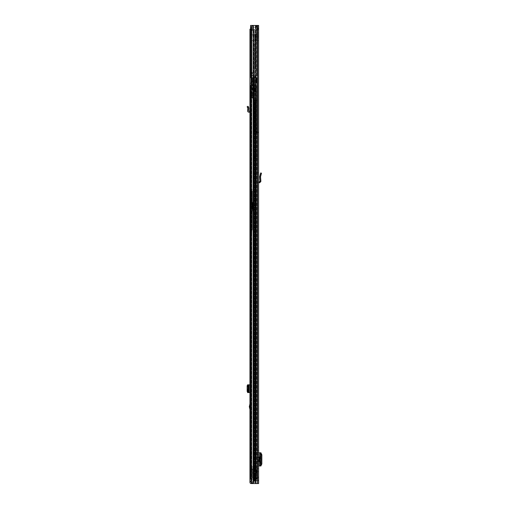 <?xml version="1.0" encoding="UTF-8"?>
<svg xmlns="http://www.w3.org/2000/svg" width="509" height="509" viewBox="0 0 509 509"><rect width="100%" height="100%" fill="white"/><g stroke="black" fill="none" stroke-linecap="round" stroke-linejoin="round"><path stroke-width="0.38" stroke-dasharray="2.54 1.91" d="M260.048 181.471L260.894 181.401L260.519 176.763L261.48 173.175L260.665 172.958L259.679 176.623L260.519 176.763L259.673 176.744L260.048 181.471L258.61 181.91L258.61 182.788L258.61 173.989L258.61 181.91L257.77 182.788L257.77 172.634L257.77 182.788L258.604 181.91M260.894 181.401L259.762 182.693L258.648 182.756L258.61 182.114M258.61 450.287L258.61 447.042L258.61 450.287L257.77 450.287L257.77 447.042L257.77 450.287L258.61 450.287M258.61 471.709L258.61 468.471L258.61 471.709L257.77 471.709L257.77 468.471L257.77 471.709L258.61 471.709M258.61 36.374L258.61 40.605L258.61 36.374L257.77 36.374L257.77 40.605L257.77 36.374L258.61 36.374M258.61 29.325L258.61 483.55L252.61 483.55L253.565 483.55L252.61 483.55L251.071 481.788L251.484 481.788L251.071 481.788L251.071 27.212L251.484 27.212L251.484 481.788L253.024 483.55L251.484 481.788L251.484 27.212L251.071 27.212L252.61 25.45L257.77 25.45L257.77 483.55L257.77 25.45L258.61 25.45L258.61 30.031L258.61 29.083L258.61 30.031L258.61 29.325L257.77 29.325L257.77 30.031L257.77 29.083L257.77 30.031L257.77 29.325L258.61 29.325M258.61 29.185L258.61 32.99L258.61 29.185L258.61 32.99L258.61 29.185L257.77 29.185L257.77 32.99L257.77 29.185L257.77 32.99L257.77 29.185L258.61 29.185M258.61 37.857L258.61 34.962L258.61 37.857L258.61 34.962L258.61 37.857L257.77 37.857L257.77 34.962L257.77 37.857L257.77 34.962L257.77 37.857L258.61 37.857M258.61 128.523L258.61 132.754L258.61 132.047L257.77 132.047L257.77 132.754L257.77 132.047L258.61 132.047L258.61 128.523A0.35 0.35 0 0 1 258.26 128.872A0.35 0.35 0 0 0 258.61 128.523M258.61 477.913L258.61 480.731L258.61 477.913L258.61 480.731L258.61 477.913L257.77 477.913L257.77 480.731L257.77 477.913L257.77 480.731L257.77 477.913L258.61 477.913L255.658 477.913L256.504 477.913L256.504 480.731L258.61 480.731L257.554 480.731L257.554 477.913L256.504 477.913L256.504 480.731L257.554 480.731L257.554 477.913L258.61 477.913M258.61 477.028L258.61 480.203L258.61 477.028L257.77 477.028L257.77 480.203L257.77 477.028M258.61 464.227L257.77 464.227L257.77 465.964L258.61 465.964L258.61 452.787L257.77 452.787L257.77 454.524L258.61 454.524L258.769 452.787L258.769 465.964L258.61 454.524M258.61 457.12L258.61 461.631L258.61 457.12L259.246 457.12M258.61 172.634L257.77 172.634L258.61 172.634L258.61 173.989L257.77 173.855L258.61 173.989M258.61 480.203L257.77 480.203M258.61 32.99L257.77 32.99L258.61 32.99M257.77 128.872L257.77 132.047L257.662 128.872A0.706 0.706 0 0 0 256.962 129.509L256.676 132.397L256.746 131.697L255.906 131.615L255.836 132.315L256.676 132.397L255.836 132.315L255.906 131.615L256.746 131.697L256.962 129.509A0.706 0.706 0 0 1 257.662 128.872L257.77 128.872M257.77 464.227L257.77 454.524M258.61 465.964L257.77 465.964L257.77 452.787L258.61 452.787M258.228 457.12L257.77 457.12L257.77 461.631L258.228 461.631L257.77 461.631L257.77 457.12L258.228 457.12L258.228 461.631M258.61 25.45L257.484 25.45L258.61 25.45M255.836 25.45L252.61 25.45L257.484 25.45L255.353 25.45L255.836 25.45L255.836 483.55M253.151 25.45L253.565 25.45L253.151 25.45L253.151 483.55M251.484 27.212L253.024 25.45L251.484 27.212M258.61 29.083A1.196 1.196 0 0 0 258.394 28.396A1.196 1.196 0 0 1 258.61 29.083M258.394 28.396L257.338 26.888L258.394 28.396L257.7 28.886L256.644 27.371A1.196 1.196 0 0 1 256.434 26.583L256.472 26.156L256.434 26.583A1.196 1.196 0 0 0 256.644 27.371L257.7 28.886L258.394 28.396M257.274 26.653A0.35 0.35 0 0 0 257.338 26.888A0.35 0.35 0 0 1 257.274 26.653L257.312 26.233L257.274 26.653L256.434 26.583L257.274 26.653M257.344 25.883L257.312 26.233L257.344 25.883L256.504 25.806L257.344 25.883M256.472 26.156L256.504 25.806L256.472 26.156L257.312 26.233L256.472 26.156M258.61 34.962L257.77 34.962L258.61 34.962M258.61 40.605L257.554 40.605L257.77 36.374L255.162 36.374L255.162 40.605L258.61 40.605M257.554 36.374L255.162 36.374L255.162 40.605L257.554 40.605L257.554 36.374M257.77 132.754L258.61 132.754L257.77 132.754M256.122 129.426L255.906 131.615L256.122 129.426A1.552 1.552 0 0 1 257.459 128.045A1.552 1.552 0 0 0 256.122 129.426M257.77 127.695A0.35 0.35 0 0 1 257.459 128.045A0.35 0.35 0 0 0 257.77 127.695M258.61 480.731L257.77 480.731L258.61 480.731M256.256 480.731L255.658 480.731L256.504 480.731L255.658 480.731L255.512 477.913L256.11 477.913L255.009 477.913L256.11 477.913L256.11 480.731L255.512 480.731L256.256 480.731L256.256 477.913L255.512 477.913L256.11 477.913L256.11 480.731L255.009 480.731L255.658 480.731L255.658 477.913L256.256 477.913L256.256 480.731M255.009 480.731L256.11 480.731L254.246 480.731L254.246 477.913L255.009 477.913L255.009 480.731L254.246 480.731L254.246 477.913L255.009 477.913L255.009 480.731L254.246 480.731L254.246 477.913L255.009 477.913L254.246 477.913L254.246 480.731L255.009 480.731L255.009 477.913L255.009 480.731M256.504 480.731L257.554 480.731L256.504 480.731L256.504 477.913L257.554 477.913L256.504 477.913L256.504 480.731M258.61 468.471L257.77 468.471L258.61 468.471M258.61 447.042L257.77 447.042L258.61 447.042M258.814 452.787L259.851 452.787M260.971 452.813L260.137 452.813L260.137 465.945L259.685 465.78L259.685 452.972L260.137 452.813L260.137 465.945L260.971 465.945L259.685 465.78L260.36 465.671L261.079 463.947L261.079 454.753L260.36 453.08L259.806 453.016L259.685 465.78L259.673 452.985L260.971 452.813M259.806 465.735L260.57 465.735L260.57 453.016L260.525 465.78L260.57 453.016L259.806 453.016M260.983 453.061L260.57 453.016M260.57 465.735L260.983 465.69M258.814 465.964L260.137 465.945L259.806 465.964L259.806 452.787M259.246 461.631L258.61 461.631M255.862 32.162L256.924 32.162L256.924 30.018L256.924 36.024L256.924 32.162L255.862 32.162L255.862 30.018L256.924 30.018L256.924 27.212L256.924 75.841L256.924 27.212L256.924 34.262L256.924 27.212L256.924 30.018L255.862 30.018L255.862 34.402L256.924 34.434L255.862 34.402L256.924 34.402L255.862 34.402L255.862 35.795L255.862 32.162M256.924 34.962L256.924 37.781L256.924 34.962L256.924 37.781L256.924 34.962L257.694 34.962L256.924 34.962L257.694 34.962L257.694 37.781L257.694 34.962L257.694 37.781L256.924 37.781L257.694 37.781L257.694 34.962L256.924 34.962M256.924 68.791L256.924 34.262L256.924 75.841L256.924 68.791L256.116 68.791L256.116 34.262L256.924 34.262L255.162 34.262L255.162 68.791L256.924 68.791L255.162 68.791L255.162 34.262L256.924 34.262L256.116 34.262L256.116 68.791L256.924 68.791M256.924 38.843L256.905 36.024M256.924 77.953L256.924 125.176L256.924 77.953L250.931 77.953L256.924 77.953L254.315 77.953L254.875 77.953L254.315 77.953L254.315 130.648L254.315 77.953L255.162 77.953L255.162 125.176L255.442 77.953L256.924 77.953L256.924 82.891L256.924 77.953L256.218 77.953L256.218 82.891L256.924 82.891L256.924 85.709L256.924 82.891L252.273 82.891L253.329 82.891L252.273 82.891L252.273 77.953L254.246 77.953L252.273 77.953L252.273 82.891L256.568 82.891L256.568 77.953L253.329 77.953L256.568 77.953L256.568 82.891L256.218 82.891L256.218 77.953L256.924 77.953M256.924 132.925L256.924 125.176L256.924 132.925L255.372 132.925L255.753 132.925L254.615 130.648L254.385 130.959L255.372 132.925L254.385 130.959L254.615 77.953L254.615 130.648L255.753 132.925L256.924 132.925M256.924 37.781L257.694 37.781L256.924 37.781M256.924 34.402L251.885 34.402L256.924 34.402M251.071 27.212L257.77 27.212L250.581 27.212L255.862 27.212L250.581 27.212L255.862 27.212L250.581 27.212L250.581 25.45L250.581 30.737L252.343 30.737L252.343 27.212L251.281 27.212L256.924 27.212L255.862 27.212L255.862 40.605L251.885 40.605L256.67 40.605L256.67 34.402L251.885 34.402L254.907 34.402L254.907 40.605L256.67 40.605L256.67 34.402L254.907 34.402L254.907 40.605L251.885 40.605L251.885 34.402L251.885 40.605L251.885 34.402L251.885 35.795L255.862 35.795L255.862 40.605L255.862 27.212L255.862 30.018L255.862 27.212L256.924 27.212L252.343 27.212L252.343 30.737L250.581 30.737L250.581 72.316L250.581 25.45L250.581 77.603L250.581 75.841L253.749 75.841L250.581 75.841L251.281 75.841L250.581 75.841L250.581 72.316L252.343 72.316L250.581 72.316L250.581 77.603A0.35 0.35 0 0 0 250.931 77.953A0.35 0.35 0 0 1 250.581 77.603L251.637 77.603L251.637 27.212L256.924 27.212L251.637 27.212L251.637 77.603L256.924 77.603L251.637 77.603L251.637 77.953L251.637 77.603L250.581 77.603L250.581 29.185M256.924 75.841L251.637 75.841L256.924 75.841L252.343 75.841L252.343 72.316L252.343 75.841L251.281 75.841L252.343 75.841L252.343 72.316L252.343 75.841L256.924 75.841M253.749 75.841L254.875 75.841L253.749 75.841L253.749 77.953L253.749 75.841M256.905 40.605L251.885 40.605L251.885 35.795L255.862 35.795L255.862 40.605L256.924 40.605M256.924 125.176L255.162 125.176L256.924 125.176M255.162 125.176L255.442 77.953L255.162 125.176M252.61 25.45L257.77 25.45L257.77 27.212L257.77 25.45L250.581 25.45L255.862 25.45L250.581 25.45L255.333 25.45L250.581 25.45L250.581 27.212M252.343 30.737L252.343 27.212L252.343 30.737L250.581 30.737L252.343 30.737M251.281 72.316L252.343 72.316L251.281 72.316L251.281 75.841L251.281 72.316M255.162 68.791L256.116 68.791L255.162 68.791L255.162 34.262L255.162 68.791M256.116 34.262L255.162 34.262L256.116 34.262M250.931 77.953A0.35 0.35 0 0 1 250.581 77.603A0.35 0.35 0 0 0 250.931 77.953M251.281 30.737L251.281 27.212L251.281 30.737M251.758 30.737L251.758 27.212L251.758 30.737M251.758 75.841L251.758 72.316L251.758 75.841M252.483 97.34L252.483 96.697L254.595 96.697L254.595 97.34L254.595 95.908L254.595 96.697L252.483 96.697L252.483 97.34L254.595 97.34L254.595 97.983L254.595 97.34L252.483 97.34L252.483 97.983L252.483 97.34M256.924 95.577L256.924 85.709L256.924 95.577L254.665 95.577L254.665 82.891L256.924 82.891L254.665 82.891L254.595 95.577L256.924 95.577M254.595 77.953L256.568 77.953L256.568 82.891L256.568 77.953L253.717 77.953L254.595 77.953L254.595 82.891L253.717 82.891L254.595 82.891L253.717 82.891L254.595 82.891L254.595 77.953M252.483 95.577L254.595 95.577L252.483 95.577L252.483 77.953L252.324 95.577A0.706 0.706 0 0 1 251.669 95.132L250.441 92.053L250.441 85.709A0.706 0.706 0 0 1 251.141 85.003L253.457 85.003L253.457 95.577L252.483 95.577M256.218 77.953L256.218 82.891L256.218 77.953M254.246 77.953L254.665 85.709L254.246 77.953M254.595 95.577L252.483 96.475L254.595 95.577L254.595 95.908L252.483 95.908L254.595 95.908L254.595 95.577L254.595 97.976L254.595 95.577M252.483 97.983L254.595 97.976L252.483 97.983M252.483 96.697L254.595 96.697L252.483 96.697M252.273 77.953L252.273 82.891L252.273 77.953M254.665 82.891L253.329 82.891L254.665 82.891L254.665 81.834L254.665 82.891M254.665 81.834L254.246 79.894L254.665 81.834M253.457 95.577L252.324 95.577A0.706 0.706 0 0 1 251.669 95.132L250.441 92.053L250.441 85.709A0.706 0.706 0 0 1 251.141 85.003L253.457 85.003M253.043 44.124L254.455 44.124L253.043 44.124L253.043 75.841L254.455 75.841L253.043 75.841M254.455 44.124L254.455 75.841M256.746 27.212L250.752 27.212L256.746 27.212L256.746 75.841L250.752 75.841L256.746 75.841M250.752 27.212L250.752 75.841M254.443 80.142L253.056 80.142L254.443 80.142L254.443 81.834L253.056 81.834L254.443 81.834M253.056 80.142L253.056 81.834M254.277 78.31L253.221 78.31L254.277 78.31L254.277 80.142L253.221 80.142L254.277 80.142M253.221 78.31L253.221 80.142M254.443 48.005L253.056 48.005L254.443 48.005L254.443 78.31L253.056 78.31L254.443 78.31M253.056 48.005L253.056 78.31M247.546 107.628L247.158 106.705L248.125 106.286L248.863 108.035L247.819 108.283L247.546 107.628L248.519 107.221M249.944 111.223L250.002 111.223A1.056 1.056 0 0 1 251.001 112.279L251.001 109.81L249.944 109.81L251.001 109.81L251.001 106.47L251.001 112.279A1.056 1.056 0 0 0 250.002 111.223L249.944 105.738L249.944 112.279L249.944 111.223L248.99 111.172A0.35 0.35 0 0 1 248.659 110.79L248.888 108.201L247.819 108.283L247.692 109.721L248.748 109.81M249.944 407.079L249.944 403.885L249.944 407.079M249.944 475.622L249.944 479.147L249.944 475.622L251.001 475.622L251.001 479.147L249.944 479.147M249.944 192.548L249.944 195.367L249.944 192.548L251.001 192.548L251.001 195.367L249.944 195.367M249.944 92.651L249.944 95.119L249.944 92.651L251.001 92.651L251.001 95.119L249.944 95.119M249.944 82.961L249.944 86.485L249.944 82.961L251.001 82.961L251.001 86.485L249.944 86.485M251.688 482.494L255.531 482.494L251.306 482.494L251.179 483.55A1.234 1.234 0 0 1 249.944 482.316L249.944 481.508L254.665 481.298L249.944 481.508M249.944 34.256L249.944 29.185L249.944 34.987L249.944 34.256L251.001 34.256L251.001 34.987L251.001 29.185L251.001 481.298L251.001 29.185L251.001 34.256L249.944 34.256M249.944 33.766L249.944 34.987L249.944 33.766L251.001 33.766L249.944 33.766M251.071 29.185L254.665 29.185L249.944 29.185L254.665 29.185L249.944 29.185L249.944 481.298L253.927 481.298L251.071 481.298M251.001 385.3L249.944 386.032L249.944 392.566L249.944 391.345L251.001 392.07L251.001 392.566L251.001 384.81L251.001 392.07M249.944 386.032L249.944 391.345M251.001 479.147L251.001 475.622M251.001 86.485L251.001 82.961M251.001 95.119L251.001 92.651M251.001 195.367L251.001 192.548M251.306 482.494L251.001 481.508M251.001 408.173L251.001 405.145L251.001 408.173L250.511 406.659L250.861 405.145L250.861 408.173M251.001 106.47L251.001 105.738L251.001 106.47L249.944 106.788L251.001 106.47M253.927 29.185L253.927 481.298L253.927 29.185M254.665 29.185L254.665 481.298L254.665 29.185M249.944 481.298L251.001 481.298M251.306 483.55L252.61 483.55M255.531 482.494L255.531 483.55L255.531 482.494M249.944 392.566L247.609 392.566M250.002 384.81L251.001 384.81L250.002 384.81L250.002 392.566M249.944 384.81L247.609 384.81M248.659 384.81L248.659 392.566L248.659 384.81M247.819 384.912L247.819 392.464M251.001 105.738L249.944 105.738L251.001 105.738M249.944 112.279L248.939 112.228A1.412 1.412 0 0 1 247.609 110.695L247.692 109.721M251.497 191.861L251.497 196.054L251.497 191.861L251.281 195.844L251.001 192.078M252.763 210.605L252.553 210.981L251.001 210.981L252.763 210.771L252.553 206.037L252.553 210.567L251.001 210.567L251.001 234.579L251.001 200.387L251.001 217.884L252.114 217.515L251.001 217.712L251.001 189.488L251.001 210.567M252.273 196.919L252.273 191.002L252.273 196.919L252.057 191.212L252.057 196.709L251.707 196.709L251.707 191.212L251.497 196.499M251.001 200.82L252.273 200.82L252.057 220.677L251.001 220.677M251.001 200.266L252.273 200.298L252.273 201.685L252.273 200.82M251.001 195.844L251.497 196.054M251.001 206.896L252.273 206.896L251.001 206.902M251.001 201.679L252.273 201.679L251.001 201.685M251.001 192.37L252.057 192.37L252.057 198.796L251.001 198.796L252.07 198.809L252.222 200.266M251.001 200.387L252.057 200.387L252.057 201.819L251.001 201.819M251.001 234.248L252.057 229.782L252.057 227.803L251.001 227.803M251.096 234.452L251.001 233.911M251.949 231.003L252.057 229.597L251.198 233.256L251.745 230.819L251.001 230.819M251.001 206.037L252.763 206.088L252.273 206.38M251.001 205.483L252.763 205.738L252.273 202.06M251.001 210.955L252.273 210.93L252.273 229.756L252.273 192.707L251.001 192.682M251.001 213.856L252.12 214.34L252.273 216.599M251.001 217.133L252.057 216.618L252.273 201.799M252.273 192.707L252.273 200.298M252.763 205.534L252.763 202.073L252.553 205.483M251.23 233.911L252.057 229.782L251.001 234.579M252.763 206.33L252.763 210.637L252.241 210.853M252.763 202.073L252.763 205.738M251.497 196.429L251.497 191.492L251.497 196.429A7.05 7.05 0 0 0 252.197 193.961A7.05 7.05 0 0 0 251.497 191.492M251.497 195.367L251.497 192.548L251.497 195.367L250.084 195.367L250.084 192.548L250.084 195.367M251.497 192.548L250.084 192.548M250.014 84.723C250.014 86.562 250.014 86.562 250.014 84.723C250.014 86.562 250.014 86.562 250.014 84.723C250.014 82.878 250.014 82.878 250.014 84.723C250.014 82.878 250.014 82.878 250.014 84.723M251.001 84.723L251.001 82.992L251.001 84.723M252.973 84.367L252.973 81.345L251.001 81.345L251.001 84.367L252.973 84.367L252.973 85.938L251.001 85.938L251.001 91.079L251.001 89.781L252.973 89.781L252.973 96.704L252.973 85.569L251.001 85.569L251.001 98.11L252.973 98.11L251.001 98.11L251.001 81.618L252.973 81.618L252.973 97.41L251.001 97.41M251.357 93.885L251.357 95.647L251.357 93.885M251.777 93.885L251.777 96.704L251.777 93.885M251.001 85.938L251.001 84.367M252.973 89.781L251.001 89.781M251.001 89.635L251.001 85.493L252.973 85.493L252.973 89.088L251.001 89.088M251.001 93.885L252.973 93.885L252.973 97.41M252.973 93.885L252.973 89.514L251.001 89.514M251.001 88.49L252.973 88.49L252.973 85.938M252.973 89.635L252.973 89.088M252.973 88.49L252.973 89.514M251.001 80.918L252.973 80.918L251.001 80.918M251.777 91.416L251.777 96.347L251.777 91.416A7.05 7.05 0 0 1 252.483 93.885A7.05 7.05 0 0 1 251.777 96.347M251.777 92.473L251.777 95.291L251.777 92.473L250.364 92.473L250.364 95.291L250.364 92.473M251.777 95.291L250.364 95.291M254.137 242.271L254.137 281L254.137 242.271L254.984 242.271L254.984 245.834L254.984 242.271M254.984 281L254.984 245.834L254.984 281L254.137 281L254.137 284.556L254.137 281L254.984 281M254.984 457.858L254.984 440.38L254.984 457.858L254.137 457.858L254.137 440.38L254.137 461.421L254.137 457.858L254.984 457.858M254.984 436.824L254.984 440.38L254.984 436.824L254.137 436.824L254.137 440.38L254.137 436.824M251.071 87.573L257.204 87.573L251.268 87.573L251.268 86.167L250.511 86.167L255.938 86.167L251.268 86.167L251.268 87.573L256.358 87.573L256.358 86.167L256.358 87.573L257.204 87.573L257.204 86.167L255.518 86.167L257.204 86.167L255.938 86.167L257.204 86.167L257.204 479.077L257.204 472.734L254.984 472.734L254.984 475.476L255.124 472.734L254.137 472.734L257.204 472.734L256.358 472.734L256.358 86.167L257.204 86.167L257.204 98.854L257.204 86.167L256.358 86.167L256.212 100.165L256.358 472.734L257.204 472.734L257.204 98.854L256.892 100.26L254.984 100.26L254.984 469.349L254.984 468.999L254.984 469.349L257.204 469.349L254.137 469.349L254.137 468.999L254.137 469.349L256.358 469.349L254.137 469.349L254.984 469.349L254.137 469.349L254.137 100.26L254.137 469.349L254.984 469.349L254.984 100.26L257.204 99.955L257.204 479.077L251.071 479.077M254.984 465.544L254.984 468.999L254.984 465.188L254.984 465.544L254.137 465.544L254.137 468.999L254.137 465.188L254.137 465.544L254.984 465.544M254.137 100.26L255.766 100.26L254.137 100.26M256.212 100.165L255.766 100.26L256.212 100.165L256.212 469.349L256.848 469.349L256.212 469.349L256.212 100.165M257.204 153.47L257.204 158.051L257.204 153.47L257.204 158.051L257.204 153.47L256.358 153.47L256.358 158.051L256.358 153.47L256.358 158.051L256.358 153.47L256.008 153.47L257.204 153.47M251.071 86.167L253.845 86.167L253.463 86.167L253.845 86.167L253.845 87.573L250.511 87.573L251.268 87.573L250.511 87.573L250.511 86.167L253.845 86.167L253.845 87.573L255.518 87.573L255.518 86.167L255.938 86.167L253.845 86.167L255.518 86.167L255.518 87.573L257.204 87.573L256.358 87.573L257.204 87.573L257.204 91.766L254.767 91.766L254.767 87.612L256.358 87.612L255.97 87.612L255.652 91.766L257.204 91.766L255.97 91.766L256.358 91.766L256.358 87.573L256.358 91.766L257.204 91.766L257.204 479.077L255.124 478.511L254.984 477.735L254.984 478.384L256.294 479.077L254.494 478.511L257.204 479.077L250.511 479.077L251.268 479.077L250.511 479.077L250.511 91.805L253.845 91.805L251.071 91.805M256.358 472.734L256.358 479.077L251.268 479.077L257.204 479.077L256.212 479.077L257.204 479.077L256.358 479.077L256.358 91.805L256.212 472.734L257.204 472.734L256.358 472.734M256.358 87.612L257.204 87.612L256.358 87.612M256.358 91.805L250.511 91.805L251.268 91.805L251.268 479.077L251.268 91.805L256.358 91.805M254.984 472.734L254.984 478.384L254.494 478.511L254.137 478.384L254.137 472.734L254.137 478.384L254.984 478.384L254.984 472.734L254.137 472.734L254.984 472.734M254.137 473.192L254.137 475.476L254.137 473.192L254.984 473.192L254.137 473.192M257.204 469.349L256.358 469.349L257.204 469.349M255.124 469.349L254.494 469.349L255.124 469.349L255.124 100.26L255.124 469.349M255.938 479.077L255.518 479.077L255.938 479.077L255.938 91.805L255.938 479.077M253.463 479.077L253.845 479.077L253.463 479.077L253.463 91.805L253.463 479.077M254.984 465.188L254.137 465.188L254.984 465.188M255.124 478.511L254.494 478.511L255.124 478.511L255.124 472.734L255.124 478.511M255.518 91.805L255.938 91.805L255.518 91.805L255.518 479.077L255.518 91.805M255.518 87.573L255.938 87.573L255.518 87.573M253.845 91.805L253.463 91.805L253.845 91.805L253.845 479.077L253.845 91.805M253.845 87.573L253.463 87.573L253.845 87.573M255.97 87.612L255.652 91.766L255.652 87.612L255.06 87.612L255.97 87.612L253.927 87.612L255.378 87.612L253.927 87.612L253.927 91.766L255.378 91.766L253.927 91.766L253.927 87.612L254.767 87.612L254.767 91.766L255.378 91.766L255.378 87.612L255.378 91.766L255.97 91.766L255.97 87.612M253.927 87.612L253.927 91.766L254.767 91.766L253.927 91.766L253.927 87.612L254.767 87.612L253.927 87.612M254.767 87.612L254.767 91.766L254.767 87.612M257.204 158.051L256.008 158.051L257.204 158.051M256.008 153.47L254.347 153.47L254.347 158.051L256.008 158.051L254.347 158.051L256.008 158.051L254.347 158.051L254.347 153.47L254.347 158.051L254.347 153.47L256.008 153.47L254.347 153.47L256.008 153.47L256.008 158.051L256.008 153.47M255.766 100.26L256.892 100.26L255.766 100.26M252.782 469.444L255.823 469.444L252.782 469.444M252.782 479.026L253.431 479.026L253.431 469.444L253.431 479.026L250.975 479.026L252.782 479.026M254.016 469.444L254.016 479.026L252.407 477.283L252.407 469.444L254.824 469.444L252.407 469.444L252.407 477.283L250.975 479.026L252.483 477.277L253.934 479.026L253.934 469.444M255.486 479.026L256.364 479.026L256.364 472.613L256.008 472.613L257.344 472.613L256.059 472.613L256.059 469.444L255.823 479.026L255.117 479.026L255.486 479.026M254.067 479.026L254.067 469.444L254.067 479.026L254.901 479.026L253.215 479.026L253.215 481.043L253.215 469.444L254.634 469.444L253.215 469.444L253.215 479.026L256.199 479.039L256.199 478.415L256.199 478.988L254.494 478.988L256.199 479.026L255.989 480.7L256.199 479.039L254.067 479.026M254.131 478.689L256.199 478.988L256.199 481.1L256.199 479.026L254.901 479.026L256.364 479.026L256.364 469.444L255.499 469.444L256.708 469.444L256.059 469.444L256.059 472.613L254.131 472.613L254.131 478.74L254.131 472.613L257.35 472.613L256.364 472.613L256.364 469.444L256.364 479.026M254.258 469.444L254.258 479.026L251.242 479.026L251.172 468.878L251.172 479.026L251.172 468.878L251.172 479.026L253.355 478.823L253.215 469.444L251.382 468.878L253.355 469.444L253.215 479.026L254.494 479.026M254.016 479.026L254.952 479.026L254.634 469.444L254.627 479.026L254.258 479.026M256.358 469.444L256.358 479.026L256.358 469.444L256.358 479.026L255.823 479.026L255.823 469.444L256.924 469.444L256.924 472.613L256.924 469.444L257.35 469.444L256.364 469.444M257.102 469.444L256.708 469.444L257.102 469.444L257.102 472.613L257.102 469.444M253.584 466.766L253.387 469.444L251.821 469.444L253.635 469.444L253.387 466.766L251.624 466.766L253.584 466.766L253.635 469.444L251.573 469.444L253.635 469.444L253.609 466.766L251.599 466.766L251.573 469.444L251.624 466.766M253.565 469.444L254.481 469.444L254.481 465.78L253.953 465.735L253.635 467.338A3.525 3.525 0 0 0 253.565 468.026L253.565 469.444L254.481 469.444L254.481 465.78L253.953 465.735L253.635 467.338A3.525 3.525 0 0 0 253.565 468.026L253.571 479.026M255.499 481.19L255.499 481.858L255.499 481.19L255.989 481.19L255.499 481.19M255.499 480.7L255.499 481.406L255.499 480.7L255.989 480.7L255.499 480.7M255.499 478.823L255.499 478.345L255.499 478.823L255.499 478.358L255.499 478.823L255.989 478.823L255.499 478.823M255.499 477.894L255.499 478.358L255.499 477.894L254.131 477.894L255.499 477.894M255.429 478.683L255.429 479.465L255.429 478.664L253.355 478.664L253.355 479.465L255.429 479.465L253.355 479.465L253.355 478.664L255.429 478.683M253.355 480.91L253.355 480.172L253.355 480.948L255.429 480.91L255.429 481.406L255.429 480.172L255.429 480.948L253.355 480.91M254.481 478.924L254.481 472.613L254.494 478.988M254.481 478.988L254.131 478.74M255.989 478.358L255.499 478.358L256.199 478.415L255.989 478.823L255.989 478.358M256.199 481.1L256.199 480.611L256.199 481.1M253.756 479.026L251.204 479.026L253.756 479.026M256.059 472.613L256.059 469.444L256.059 472.613M257.35 472.613L257.35 469.444L257.35 472.613M250.975 469.444L250.975 479.026L250.975 469.444M254.952 469.444L254.952 479.026L254.945 469.444M257.344 472.613L257.344 469.444L257.344 472.613M256.358 479.026L256.002 479.026L256.002 472.613L256.008 479.026L253.934 479.026M253.355 481.19L253.355 480.7L253.355 481.19M251.573 468.102L253.635 468.102L251.573 467.962L251.573 469.444L251.573 468.102M253.609 466.766L251.821 466.766L251.821 469.444L251.599 466.766M253.355 480.172L255.429 480.172L253.355 480.172M256.199 478.415L256.199 478.886L256.199 478.415M251.172 472.963L253.215 472.963M255.499 473.395L255.499 469.444L255.499 473.395M261.136 174.472L260.315 174.256M259.762 182.693L259.717 181.853M255.957 25.45L255.957 483.55M257.484 25.45L257.484 483.55M255.353 25.45L255.353 483.55L255.353 25.45M253.565 25.45L253.565 483.55L253.565 25.45M258.61 26.156L257.77 26.156L258.61 26.156M257.554 477.913L257.554 480.731L257.554 477.913M255.512 477.913L255.512 480.731L255.512 477.913M261.13 453.08L260.36 453.08M261.849 454.811L261.079 454.811M261.849 463.947L261.079 463.947M261.13 465.671L260.36 465.671M258.814 457.12L258.814 461.631M255.333 27.212L255.333 25.45L255.333 27.212M256.924 85.709L254.665 85.709L256.924 85.709M253.329 82.891L253.329 77.953L253.329 82.891M251.879 29.185L251.879 481.298L251.879 29.185M251.325 29.185L251.325 481.298L251.325 29.185M252.203 483.55L252.203 483.079M253.546 482.494L253.546 483.55L253.546 482.494M249.944 384.969L251.001 384.989M251.001 392.388L249.944 392.407M247.609 384.938L247.609 392.439L247.603 384.938M248.939 384.81L248.939 392.566M250.861 406.825L250.53 406.825M250.53 406.494L250.861 406.494M252.273 192.421L252.057 214.321M252.273 206.349L251.001 206.349M252.273 201.131L251.001 201.131M251.497 191.422L252.273 191.002M251.001 233.256L251.001 234.064M251.001 222.268L252.057 222.268L252.057 229.597M252.273 222.159L252.273 220.651M252.057 210.834L251.001 210.834L252.553 210.631L252.553 206.38M251.001 202.824L252.057 202.824L252.273 200.171M252.273 202.938L252.057 204.217L251.001 204.217M251.001 213.042L252.057 213.042L252.273 204.192M252.273 213.017L252.057 213.926L251.001 213.926M251.001 218.272L252.057 218.272L252.273 213.812M252.273 218.393L252.057 219.392L251.001 219.392M251.001 226.212L252.057 226.212L252.273 219.404M252.273 226.219L252.273 227.752M251.408 233.179L251.16 234.165M250.193 84.723L250.193 82.992L250.193 84.723M252.973 87.879L251.001 87.879M252.973 88.763L251.001 88.763M254.984 245.834L254.137 245.834L254.984 245.834M254.984 440.38L254.137 440.38L254.984 440.38M256.848 100.26L256.848 469.349L256.848 100.26M254.494 100.26L254.494 469.349L254.494 100.26M253.463 86.167L253.463 87.573L253.463 86.167M255.938 86.167L255.938 87.573L255.938 86.167M256.848 472.734L256.848 479.077L256.848 472.734M256.212 472.734L256.212 479.077L256.212 472.734M254.494 472.734L254.494 478.511L254.494 472.734M254.984 468.999L254.137 468.999L254.984 468.999M255.06 91.766L255.06 87.612L255.06 91.766M257.204 98.854L256.358 98.854L257.204 98.854M253.215 479.039L256.199 479.039L253.215 479.039M256.199 480.108L253.215 480.108L256.199 480.108M256.199 480.324L253.215 480.324L256.199 480.324M256.708 472.613L256.708 469.444L256.708 472.613M255.117 469.444L255.117 479.026L255.117 469.444M254.831 469.444L254.831 479.026L254.824 469.444M254.328 469.444L254.328 479.026M253.355 480.852L255.429 480.852L253.355 480.852M253.355 478.759L255.429 478.759L253.355 478.759M255.989 481.19L255.989 480.7L255.989 481.19M255.849 469.444L255.849 472.613L255.849 469.444M258.61 30.031L257.77 30.031L258.61 30.031M256.924 34.434L255.862 34.434L256.924 34.434M254.875 77.953L254.875 75.841M255.862 25.45L255.862 27.212L255.862 25.45M253.717 77.953L253.717 82.891L253.717 77.953M251.001 34.987L249.944 34.987L251.001 34.987M252.273 189.698L251.001 189.488M251.001 86.447L250.014 86.269M250.014 83.171L251.001 82.992M251.777 95.647L251.001 95.997M251.777 96.704L252.973 96.704M251.777 92.123L251.001 91.766M251.001 91.079L251.777 91.066M251.001 85.429L252.973 85.429M254.984 475.476L254.137 475.476M254.137 477.735L254.984 477.735M254.984 461.421L254.137 461.421M254.984 284.556L254.137 284.556M255.499 481.858L253.355 481.858M255.499 475.438L254.131 475.438M255.429 480.948L253.355 480.948L255.429 480.948M255.429 478.664L253.355 478.664L255.429 478.664"/><path stroke-width="0.76" d="M261.136 174.472L261.48 173.181L260.665 172.958L259.673 176.744L260.519 176.763L261.136 174.472L260.315 174.256M250.581 29.185L250.581 27.212L251.071 27.212L252.61 25.45L258.61 25.45L258.61 483.55L251.179 483.55A1.234 1.234 0 0 1 249.944 482.316L249.944 29.185L251.071 29.185M258.61 173.989L258.61 172.634M251.071 27.212L251.071 481.788L252.61 483.55M258.61 452.787L258.814 457.12M258.814 461.631L258.814 465.964L260.983 465.945L260.983 452.806L258.814 452.787M260.983 465.69L261.849 463.947L261.849 454.753L260.983 453.061M258.61 457.12L259.246 457.12L259.246 461.631L258.61 461.631M258.61 181.91L260.048 181.471L259.673 176.744L260.519 176.763L260.894 181.401L260.048 181.471M258.61 182.788L259.762 182.693L260.894 181.401M258.648 182.756L258.61 182.114M250.581 27.212L250.581 25.45L252.61 25.45M247.151 106.693L248.125 106.286L248.863 108.035L248.748 109.81L247.692 109.721L247.819 108.283L248.863 108.035L247.819 108.283L247.151 106.693M249.944 111.223L248.99 111.172A0.35 0.35 0 0 1 248.659 110.79L248.748 109.81M249.944 112.279L248.939 112.228A1.412 1.412 0 0 1 247.609 110.695L247.692 109.721M249.944 409.433L249.315 406.659L249.944 403.885M251.001 481.298L251.306 483.55M251.071 481.298L249.944 481.298M251.688 482.494L251.306 482.494M249.944 384.81L248.519 384.95L248.125 386L248.125 391.376L248.519 392.426L249.944 392.566M247.603 392.566L248.748 392.566M247.819 392.49L248.888 392.477L247.692 392.566M247.603 384.81L247.158 385.854L247.151 391.376L247.819 392.464M248.863 384.906L247.819 384.887L248.863 384.906L248.863 392.471M247.692 384.81L248.748 384.81M251.071 91.805L250.511 91.805L250.511 479.077L251.071 479.077M251.071 86.167L250.511 86.167L250.511 87.573L251.071 87.573M255.836 25.45L255.836 483.55M253.151 25.45L253.151 483.55M255.957 25.45L255.957 483.55M257.484 25.45L257.484 483.55M259.851 465.964L259.851 452.787M260.971 452.813L260.971 465.945M259.762 182.693L259.717 181.853M247.546 107.628L248.519 107.221M249.365 406.239L249.944 406.239M251.001 481.508L249.944 481.508M252.203 483.079L252.203 483.55M248.99 384.81L248.99 392.566M247.546 392.426L248.519 392.426M247.151 391.376L248.125 391.376M247.151 386L248.125 386M247.546 384.95L248.519 384.95M248.888 384.899L248.888 392.477L248.888 384.899M249.944 407.079L249.365 407.079"/></g></svg>
